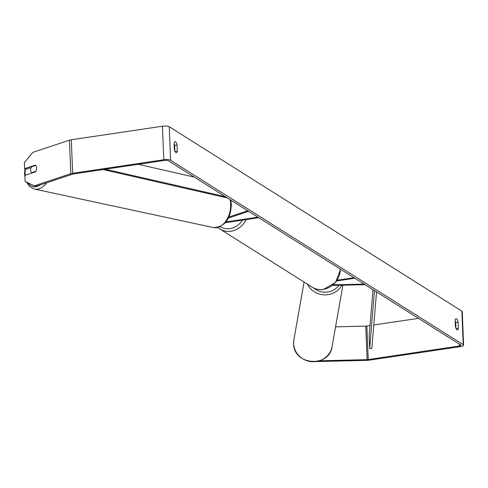 <?xml version="1.0" encoding="UTF-8"?>
<svg xmlns="http://www.w3.org/2000/svg" width="488" height="488" viewBox="0 0 488 488"><rect width="100%" height="100%" fill="white"/><g stroke="black" fill="none" stroke-linecap="round" stroke-linejoin="round"><path stroke-width="0.73" d="M247.721 210.761L228.939 216.989M225.95 221.942L257.926 217.191M225.34 222.674L258.75 217.709M248.63 211.328L228.439 218.032M365.018 284.669L332.499 285.45M336.775 280.917L354.806 278.239M337.251 280.204L353.983 277.721M364.109 284.101L333.243 284.839M31.098 167.561L26.565 169.061L24.65 168.653L35.295 165.115A4.362 2.879 -77.9 0 1 36.612 168.073A4.362 2.879 -77.9 0 0 35.648 165.42L31.427 166.823A4.362 2.879 -77.9 0 0 30.695 170.037A4.362 2.879 -77.9 0 0 31.659 172.691L35.886 171.288A4.362 2.879 -77.9 0 0 36.612 168.073A4.362 2.879 -77.9 0 1 35.563 171.819L24.919 175.357L25.162 181.506L34.331 185.818L36.246 186.233L72.706 174.131A2.617 0.714 -2.3 0 1 73.639 173.923L164.773 160.375A2.617 0.714 -2.3 0 1 168.183 160.637L460.794 345.022A2.617 0.714 -2.3 0 1 460.989 345.278A2.617 0.714 -2.3 0 1 459.36 346.004L368.226 359.552A2.617 0.714 -2.3 0 1 367.11 359.644L319.61 360.785M174.863 151.073L174.637 145.363A4.362 1.543 81.5 0 0 174.106 143.588M455.182 320.707A4.362 1.543 -98.5 0 1 455.713 322.476L455.938 328.186M458.378 328.284A4.362 1.543 -98.5 0 1 457.463 329.833A4.362 1.543 -98.5 0 1 456.994 329.717A4.362 1.543 -98.5 0 1 455.414 326.417L455.164 320.25A4.362 1.543 -98.5 0 1 456.079 318.701A4.362 1.543 -98.5 0 1 458.128 322.117L458.378 328.284L456.134 328.619M175.912 152.598A4.362 1.543 81.5 0 0 176.388 152.72A4.362 1.543 81.5 0 0 177.303 151.17L177.053 145.003A4.362 1.543 81.5 0 0 175.003 141.581A4.362 1.543 81.5 0 0 174.088 143.13L174.338 149.297A4.362 1.543 81.5 0 0 175.912 152.598M175.058 151.5L177.303 151.17M24.65 168.653L24.4 162.498L32.983 152.293L69.442 140.19A5.228 1.421 -2.3 0 1 71.303 139.769L162.437 126.227A5.228 1.421 -2.3 0 1 169.257 126.752L461.868 311.137A5.228 1.421 -2.3 0 1 462.252 311.649L463.6 345.175A5.228 1.421 -2.3 0 1 460.349 346.626L369.215 360.175A5.228 1.421 -2.3 0 1 366.982 360.358L316.438 361.571M34.331 185.818L70.79 173.716A5.228 1.421 -2.3 0 1 72.651 173.295L163.785 159.753A5.228 1.421 -2.3 0 1 170.599 160.278L463.21 344.662A5.228 1.421 -2.3 0 1 463.6 345.175M418.472 318.359L373.79 324.996M370.02 325.557L366.878 326.021A2.617 0.714 -2.3 0 1 365.762 326.118L335.567 326.838M174.637 145.363L177.053 145.003M455.713 322.476L458.128 322.117M32.44 172.862L31.659 172.691M138.244 164.316L194.358 177.132M105.207 169.226L225.364 196.676M103.005 169.556L227.432 197.976M373.003 289.707L369.154 335.97L369.66 348.542L371.838 348.475L376.541 291.934M369.66 348.542L374.479 290.635M342.911 285.199L332.102 346.462A19.398 18.629 -170 0 1 311.747 361.687A19.398 18.629 -170 0 1 293.642 343.552A19.398 18.629 -170 0 1 293.898 339.721L304.073 282.058M307.373 284.138A19.398 18.629 10 0 0 324.435 294.862A19.398 18.629 10 0 0 341.893 285.224M339.001 285.297A17.22 16.537 -170 0 1 313.619 287.963M169.257 126.752L170.599 160.278M461.868 311.137L463.21 344.662M365.762 326.118L367.11 359.644M366.878 326.021L368.226 359.552M459.287 344.07L459.36 346.004M69.442 140.19L70.79 173.716M71.303 139.769L72.651 173.295M162.437 126.227L163.785 159.753M25.449 168.824A17.22 11.383 -77.9 0 0 25.169 173.624A17.22 11.383 -77.9 0 0 25.291 175.229M230.726 200.049L231.355 204.637C230.562 219.423 224.584 227.066 213.415 227.56A19.398 12.822 -77.9 0 0 230.653 204.228A19.398 12.822 -77.9 0 0 230.025 199.61M27.92 182.805A17.22 11.383 -77.9 0 0 40.297 184.891M46.677 182.768A19.398 12.822 102.1 0 1 34.373 189.051L213.415 227.56M246.092 219.594A19.398 17.354 122.2 0 1 230.934 231.221A19.398 17.354 122.2 0 1 219.844 228.982L217.855 227.499M220.247 226.658A17.22 15.402 -57.8 0 0 230.025 228.604A17.22 15.402 -57.8 0 0 242.475 220.131M219.844 228.982L312.106 287.121A19.398 17.354 -57.8 0 0 323.196 289.36A19.398 17.354 -57.8 0 0 340.404 269.162M332.102 346.462C329.498 368.105 293.306 365.384 293.636 343.589L293.898 339.721M24.919 168.708L24.589 174.057L25.01 177.681M26.425 182.097L29.701 186.636L34.373 189.051M312.106 287.121C315.541 289.231 319.317 290 323.434 289.421L335.537 282.522L340.569 269.266"/></g></svg>
